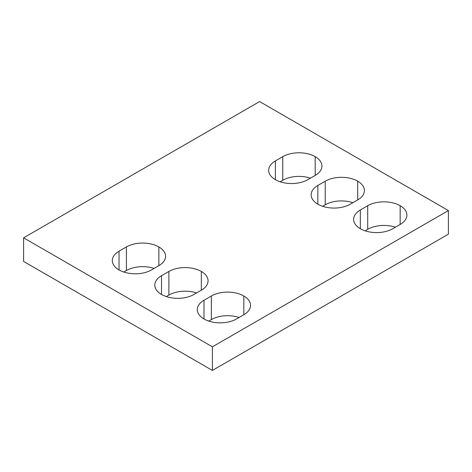 <?xml version="1.0" encoding="UTF-8"?>
<svg xmlns="http://www.w3.org/2000/svg" width="472" height="472" viewBox="0 0 472 472"><rect width="100%" height="100%" fill="white"/><g stroke="black" fill="none" stroke-linecap="round" stroke-linejoin="round"><path stroke-width="0.71" d="M448.4 210.571L259.6 101.569L23.6 237.823L23.6 261.429L212.4 370.431L448.4 234.177L448.4 210.571L212.4 346.826L212.4 370.431M23.6 237.823L212.4 346.826M367.712 205.721L360.337 209.975A22.945 13.245 0 0 0 353.616 219.344A22.945 13.245 0 0 0 360.337 228.713A22.945 13.245 0 0 0 392.792 228.713L400.167 224.454A22.945 13.245 0 0 0 406.888 215.09A22.945 13.245 0 0 0 400.167 205.721A22.945 13.245 0 0 0 367.712 205.721L367.712 229.321L365.11 230.826M395.394 227.209A22.945 13.245 0 0 0 367.712 229.321M400.162 205.721L400.162 224.46L400.167 205.721M325.232 181.195L317.857 185.455A22.945 13.245 0 0 0 311.137 194.818A22.945 13.245 0 0 0 317.857 204.187L317.863 204.187A22.945 13.245 0 0 0 350.312 204.187L357.688 199.927A22.945 13.245 0 0 0 364.408 190.564A22.945 13.245 0 0 0 357.688 181.195A22.945 13.245 0 0 0 325.232 181.195L325.232 204.795L322.63 206.299M352.914 202.683A22.945 13.245 0 0 0 325.232 204.795M357.682 181.195L357.682 199.933L357.688 181.195M282.752 156.669L275.377 160.928A22.945 13.245 0 0 0 268.656 170.292A22.945 13.245 0 0 0 275.377 179.661L275.382 179.667A22.945 13.245 0 0 0 307.832 179.667L315.207 175.407A22.945 13.245 0 0 0 321.928 166.038A22.945 13.245 0 0 0 315.207 156.669A22.945 13.245 0 0 0 282.752 156.669L282.752 180.269L280.15 181.773M310.434 178.162A22.945 13.245 0 0 0 282.752 180.269M315.202 156.669L315.202 175.407L315.207 156.669M119.032 251.192L126.407 246.933A22.945 13.245 180 0 1 158.857 246.933L158.863 246.933A22.945 13.245 180 0 1 165.583 256.302A22.945 13.245 180 0 1 158.863 265.671L151.488 269.931A22.945 13.245 180 0 1 119.038 269.931L119.038 269.931A22.945 13.245 180 0 1 112.312 260.562A22.945 13.245 180 0 1 119.032 251.192L119.032 269.925M126.407 246.933L126.407 270.533L123.806 272.037M161.512 275.719L168.887 271.459A22.945 13.245 180 0 1 201.337 271.459A22.945 13.245 180 0 1 208.063 280.828A22.945 13.245 180 0 1 201.343 290.197L193.968 294.457A22.945 13.245 180 0 1 161.518 294.457L161.512 294.451A22.945 13.245 180 0 1 154.792 285.082A22.945 13.245 180 0 1 161.512 275.719L161.512 294.451M168.887 271.459L168.887 295.059L166.286 296.563M168.887 295.059A22.945 13.245 180 0 1 196.57 292.953M201.337 271.459L201.337 290.197L201.343 271.459M203.992 318.978L203.998 318.978A22.945 13.245 180 0 1 197.272 309.608A22.945 13.245 180 0 1 203.992 300.245L203.992 318.978A22.945 13.245 180 0 0 236.448 318.978L243.823 314.724A22.945 13.245 180 0 0 250.543 305.354A22.945 13.245 180 0 0 243.823 295.985L243.817 314.724L243.823 295.985A22.945 13.245 180 0 0 211.367 295.985L203.992 300.245M211.367 295.985L211.367 319.585L208.766 321.09M211.367 319.585A22.945 13.245 180 0 1 239.05 317.479M360.337 228.713L360.337 209.975M126.407 270.533A22.945 13.245 180 0 1 154.09 268.426M317.857 185.455L317.857 204.187M275.377 160.928L275.377 179.661M158.863 246.933L158.863 265.671L158.857 246.933"/></g></svg>
